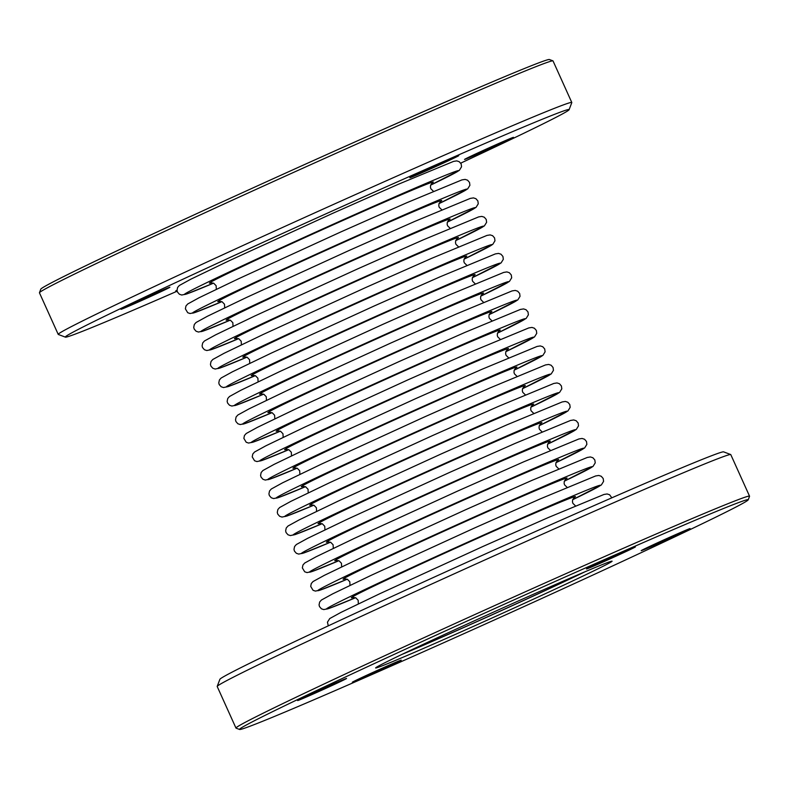 <?xml version="1.0" encoding="UTF-8"?>
<svg xmlns="http://www.w3.org/2000/svg" width="789" height="789" viewBox="0 0 789 789"><rect width="100%" height="100%" fill="white"/><g stroke="black" fill="none" stroke-linecap="round" stroke-linejoin="round"><path stroke-width="1.18" d="M583.022 572.607A116.19 2.14 -24.3 0 1 512.465 605.538A116.19 2.14 -24.3 0 1 403.435 653.696A116.19 2.14 -24.3 0 0 512.465 605.538A116.19 2.14 -24.3 0 0 583.022 572.607M582.509 572.824A115.381 2.12 -24.3 0 1 512.327 605.577A115.381 2.12 -24.3 0 1 403.929 653.46M177.17 291.18A276.387 5.079 -24.3 0 1 65.398 337.14A276.387 5.079 -24.3 0 1 270.351 239.008A276.387 5.079 -24.3 0 1 569.116 109.701A276.387 5.079 -24.3 0 1 460.717 163.145M140.886 299.8A26.836 0.493 155.7 0 0 120.983 309.318A26.836 0.493 155.7 0 0 149.989 296.753A26.836 0.493 155.7 0 0 169.891 287.235A26.836 0.493 155.7 0 0 140.886 299.8M429.749 168.215A26.836 0.493 155.7 0 0 409.846 177.732A26.836 0.493 155.7 0 0 438.852 165.167A26.836 0.493 155.7 0 0 458.754 155.65A26.836 0.493 155.7 0 0 429.749 168.215M484.446 149.92A26.836 0.493 155.7 0 0 464.534 159.437A26.836 0.493 155.7 0 0 493.549 146.872A26.836 0.493 155.7 0 0 513.452 137.355A26.836 0.493 155.7 0 0 484.446 149.92M177.012 290.234A26.836 0.493 155.7 0 0 175.681 291.023A26.836 0.493 155.7 0 0 177.052 290.579M65.398 337.14L58.297 334.457A281.752 5.178 -24.3 0 1 58.218 334.388L39.45 292.818A281.752 5.178 -24.3 0 1 39.45 292.719L40.791 289.168A279.069 5.128 -24.3 0 1 247.815 190.257A279.069 5.128 -24.3 0 1 549.4 59.52L552.951 60.861A281.752 5.178 -24.3 0 1 553.03 60.931L571.798 102.501A281.752 5.178 -24.3 0 1 571.798 102.609L569.106 109.701M58.218 334.388A281.752 5.178 -24.3 0 1 267.234 234.422A281.752 5.178 -24.3 0 1 571.798 102.501M39.45 292.719A281.752 5.178 -24.3 0 1 248.466 192.861A281.752 5.178 -24.3 0 1 552.941 60.861M584.688 571.907A118.873 2.189 -24.3 0 1 512.919 605.38A118.873 2.189 -24.3 0 1 401.798 654.476M446.544 630.401A279.069 5.128 -24.3 0 1 748.209 499.832A279.069 5.128 -24.3 0 1 541.185 598.743A279.069 5.128 -24.3 0 1 239.6 729.48A279.069 5.128 -24.3 0 1 446.544 630.401M372.23 672.731A26.836 0.493 155.7 0 0 352.328 682.258A26.836 0.493 155.7 0 0 381.334 669.693A26.836 0.493 155.7 0 0 401.236 660.166A26.836 0.493 155.7 0 0 372.23 672.731M317.533 691.026A26.836 0.493 155.7 0 0 297.631 700.553A26.836 0.493 155.7 0 0 326.636 687.988A26.836 0.493 155.7 0 0 346.539 678.461A26.836 0.493 155.7 0 0 317.533 691.026M606.396 559.45A26.836 0.493 155.7 0 0 586.493 568.968A26.836 0.493 155.7 0 0 615.499 556.403A26.836 0.493 155.7 0 0 635.401 546.885A26.836 0.493 155.7 0 0 606.396 559.45M661.093 541.155A26.836 0.493 155.7 0 0 641.191 550.673A26.836 0.493 155.7 0 0 670.196 538.108A26.836 0.493 155.7 0 0 690.099 528.591A26.836 0.493 155.7 0 0 661.093 541.155M515.858 607.214A129.721 2.387 -24.3 0 1 375.633 667.918A129.721 2.387 -24.3 0 1 471.871 621.929A129.721 2.387 -24.3 0 1 612.077 561.166A129.721 2.387 -24.3 0 1 515.858 607.214M239.6 729.48L236.049 728.139A281.752 5.178 -24.3 0 1 235.97 728.069L217.202 686.499A281.752 5.178 -24.3 0 1 217.202 686.391L219.894 679.299A276.387 5.079 -24.3 0 1 424.916 581.345A276.387 5.079 -24.3 0 1 723.602 451.86L730.703 454.543A281.752 5.178 -24.3 0 1 730.782 454.612L749.55 496.182A281.752 5.178 -24.3 0 1 749.55 496.281L748.209 499.832M235.97 728.069A281.752 5.178 -24.3 0 1 444.986 628.103A281.752 5.178 -24.3 0 1 749.55 496.182M217.202 686.391A281.752 5.178 -24.3 0 1 426.218 586.533A281.752 5.178 -24.3 0 1 730.703 454.543M437.895 555.703A150.561 2.771 -24.3 0 1 580.122 492.898A150.561 2.771 -24.3 0 1 572.676 499.684L601.336 484.979L603.585 481.369L603.191 478.499L601.238 476.26L598.782 475.461L595.616 475.964L540.238 498.904L474.376 528.058L371.55 575.151L332.672 593.861L321.399 600.044L319.653 602.037L319.062 604.897L319.506 606.603L321.409 608.792L323.766 609.591L328.766 608.546L355.573 597.717A150.561 2.771 -24.3 0 1 437.895 555.703M353.235 597.342A122.877 2.259 -24.3 0 1 442.59 554.125A122.877 2.259 -24.3 0 1 573.938 497.681M429.541 537.191A150.561 2.771 -24.3 0 1 571.769 474.386A150.561 2.771 -24.3 0 1 564.322 481.182L592.983 466.477L595.231 462.867L594.837 459.997L592.884 457.748L590.428 456.959L587.263 457.462L531.885 480.402L466.023 509.556L363.196 556.649L324.318 575.359L313.046 581.542L311.29 583.525L310.698 586.395L313.046 590.29L315.413 591.089L320.413 590.044L347.219 579.215A150.561 2.771 -24.3 0 1 429.541 537.191M344.872 578.83A122.877 2.259 -24.3 0 1 434.236 535.623A122.877 2.259 -24.3 0 1 565.585 479.179M421.188 518.689A150.561 2.771 -24.3 0 1 563.415 455.884A150.561 2.771 -24.3 0 1 555.969 462.679L584.629 447.965L586.868 444.365L586.483 441.495L584.531 439.246L582.075 438.457L578.899 438.96L523.521 461.9L457.669 491.054L354.833 538.147L315.965 556.847L304.692 563.04L302.937 565.023L302.345 567.893L304.692 571.778L307.049 572.587L312.059 571.532L338.866 560.713A150.561 2.771 -24.3 0 1 421.188 518.689M336.518 560.328A122.877 2.259 -24.3 0 1 425.882 517.12A122.877 2.259 -24.3 0 1 557.231 460.677M412.834 500.187A150.561 2.771 -24.3 0 1 555.061 437.382A150.561 2.771 -24.3 0 1 547.615 444.177L576.276 429.463L578.515 425.853L578.13 422.993L576.177 420.744L573.721 419.945L570.546 420.448L515.168 443.388L449.316 472.552L346.479 519.645L307.611 538.345L296.339 544.528L294.583 546.521L293.991 549.391L294.435 551.087L296.339 553.276L298.696 554.085L303.706 553.03L330.512 542.201A150.561 2.771 -24.3 0 1 412.834 500.187M328.165 541.826A122.877 2.259 -24.3 0 1 417.529 498.618A122.877 2.259 -24.3 0 1 548.878 442.165M404.481 481.684A150.561 2.771 -24.3 0 1 546.708 418.88A150.561 2.771 -24.3 0 1 539.262 425.675L567.922 410.961L570.161 407.351L569.766 404.481L567.824 402.242L565.368 401.443L562.192 401.946L506.814 424.886L440.962 454.04L338.126 501.133L299.258 519.843L287.985 526.026L286.229 528.019L285.638 530.879L286.082 532.585L287.985 534.774L290.342 535.573L295.352 534.528L322.149 523.699A150.561 2.771 -24.3 0 1 404.481 481.684M319.811 523.324A122.877 2.259 -24.3 0 1 409.175 480.116A122.877 2.259 -24.3 0 1 540.524 423.663M396.127 463.182A150.561 2.771 -24.3 0 1 538.354 400.368A150.561 2.771 -24.3 0 1 530.908 407.163L559.559 392.458L561.807 388.849L561.413 385.979L559.47 383.74L557.014 382.941L553.839 383.444L498.461 406.384L432.609 435.538L329.772 482.631L290.894 501.34L279.631 507.524L277.876 509.507L277.284 512.377L277.728 514.083L279.631 516.272L281.989 517.071L286.989 516.026L313.795 505.197A150.561 2.771 -24.3 0 1 396.127 463.182M311.458 504.812A122.877 2.259 -24.3 0 1 400.822 461.604A122.877 2.259 -24.3 0 1 532.171 405.161M387.774 444.671A150.561 2.771 -24.3 0 1 529.991 381.866A150.561 2.771 -24.3 0 1 522.555 388.661L551.205 373.947L553.454 370.347L553.059 367.477L551.116 365.228L548.651 364.439L545.485 364.942L490.107 387.882L424.255 417.036L321.419 464.129L282.541 482.829L271.268 489.022L269.522 491.005L268.931 493.875L269.374 495.581L271.278 497.76L273.635 498.569L278.635 497.524L305.442 486.695A150.561 2.771 -24.3 0 1 387.774 444.671M303.104 486.31A122.877 2.259 -24.3 0 1 392.458 443.102A122.877 2.259 -24.3 0 1 523.807 386.659M379.41 426.168A150.561 2.771 -24.3 0 1 521.637 363.364A150.561 2.771 -24.3 0 1 514.191 370.159L542.852 355.444L545.1 351.845L544.706 348.975L542.753 346.726L540.297 345.937L537.131 346.43L481.754 369.37L415.892 398.534L313.065 445.627L274.187 464.327L262.915 470.52L261.169 472.503L260.577 475.373L261.021 477.069L262.915 479.258L265.282 480.067L270.282 479.012L297.088 468.193A150.561 2.771 -24.3 0 1 379.41 426.168M294.751 467.808A122.877 2.259 -24.3 0 1 384.105 424.6A122.877 2.259 -24.3 0 1 515.454 368.157M371.057 407.666A150.561 2.771 -24.3 0 1 513.284 344.862A150.561 2.771 -24.3 0 1 505.838 351.657L534.498 336.942L536.747 333.333L536.352 330.463L534.4 328.224L531.944 327.425L528.778 327.928L473.39 350.868L407.538 380.032L304.712 427.125L265.834 445.824L254.561 452.008L252.805 454L252.214 456.87L254.561 460.756L256.928 461.565L261.928 460.51L288.735 449.681A150.561 2.771 -24.3 0 1 371.057 407.666M286.387 449.306A122.877 2.259 -24.3 0 1 375.751 406.098A122.877 2.259 -24.3 0 1 507.1 349.645M362.703 389.164A150.561 2.771 -24.3 0 1 504.93 326.36A150.561 2.771 -24.3 0 1 497.484 333.145L526.145 318.44L528.383 314.831L527.999 311.961L526.046 309.722L523.59 308.923L520.415 309.426L465.037 332.366L399.185 361.52L296.348 408.613L257.48 427.322L246.207 433.506L244.452 435.498L243.86 438.359L246.207 442.254L248.565 443.053L253.575 442.008L280.381 431.179A150.561 2.771 -24.3 0 1 362.703 389.164M278.034 430.804A122.877 2.259 -24.3 0 1 367.398 387.586A122.877 2.259 -24.3 0 1 498.747 331.143M354.35 370.652A150.561 2.771 -24.3 0 1 496.577 307.848A150.561 2.771 -24.3 0 1 489.131 314.643L517.791 299.938L520.03 296.329L519.645 293.459L517.692 291.21L515.237 290.421L512.061 290.924L456.683 313.864L390.831 343.018L287.995 390.111L249.127 408.82L237.854 415.004L236.098 416.986L235.507 419.856L235.95 421.563L237.854 423.752L240.211 424.551L245.221 423.506L272.027 412.677A150.561 2.771 -24.3 0 1 354.35 370.652M269.68 412.292A122.877 2.259 -24.3 0 1 359.044 369.084A122.877 2.259 -24.3 0 1 490.393 312.641M345.996 352.15A150.561 2.771 -24.3 0 1 488.223 289.346A150.561 2.771 -24.3 0 1 480.777 296.141L509.438 281.426L511.676 277.827L511.282 274.957L509.339 272.708L506.883 271.919L503.707 272.422L448.33 295.362L382.478 324.516L279.641 371.609L240.773 390.308L229.5 396.502L227.745 398.484L227.153 401.354L227.597 403.051L229.5 405.24L231.858 406.049L236.868 404.994L263.664 394.175A150.561 2.771 -24.3 0 1 345.996 352.15M261.327 393.79A122.877 2.259 -24.3 0 1 350.691 350.582A122.877 2.259 -24.3 0 1 482.04 294.139M337.643 333.648A150.561 2.771 -24.3 0 1 479.87 270.844A150.561 2.771 -24.3 0 1 472.424 277.639L501.074 262.924L503.323 259.325L502.928 256.455L500.985 254.206L498.52 253.407L495.354 253.91L439.976 276.85L374.124 306.014L271.288 353.107L232.41 371.806L221.147 377.99L219.391 379.982L218.8 382.852L219.243 384.549L221.147 386.738L223.504 387.547L228.504 386.492L255.311 375.663A150.561 2.771 -24.3 0 1 337.643 333.648M252.973 375.288A122.877 2.259 -24.3 0 1 342.337 332.08A122.877 2.259 -24.3 0 1 473.686 275.627M329.279 315.146A150.561 2.771 -24.3 0 1 471.506 252.342A150.561 2.771 -24.3 0 1 464.07 259.137L492.721 244.422L494.969 240.813L494.575 237.943L492.632 235.704L490.166 234.905L487 235.408L431.622 258.348L365.771 287.502L262.934 334.595L224.056 353.304L212.783 359.488L211.038 361.48L210.446 364.34L210.89 366.047L212.793 368.236L215.15 369.035L220.151 367.99L246.957 357.161A150.561 2.771 -24.3 0 1 329.279 315.146M244.62 356.786A122.877 2.259 -24.3 0 1 333.974 313.578A122.877 2.259 -24.3 0 1 465.323 257.125M320.926 296.644A150.561 2.771 -24.3 0 1 463.153 233.83A150.561 2.771 -24.3 0 1 455.707 240.625L484.367 225.92L486.616 222.311L486.221 219.441L484.268 217.202L481.813 216.403L478.647 216.906L423.269 239.846L357.407 269L254.581 316.093L215.703 334.802L204.43 340.986L202.684 342.968L202.092 345.838L202.536 347.545L204.43 349.734L206.797 350.533L211.797 349.488L238.603 338.659A150.561 2.771 -24.3 0 1 320.926 296.644M236.266 338.274A122.877 2.259 -24.3 0 1 325.62 295.066A122.877 2.259 -24.3 0 1 456.969 238.623M312.572 278.132A150.561 2.771 -24.3 0 1 454.799 215.328A150.561 2.771 -24.3 0 1 447.353 222.123L476.014 207.408L478.262 203.809L477.868 200.939L475.915 198.69L473.459 197.901L470.283 198.404L414.906 221.344L349.054 250.498L246.227 297.591L207.349 316.29L196.076 322.484L194.321 324.466L193.729 327.336L194.183 329.043L196.076 331.222L198.443 332.031L203.444 330.986L230.25 320.156A150.561 2.771 -24.3 0 1 312.572 278.132M227.903 319.772A122.877 2.259 -24.3 0 1 317.267 276.564A122.877 2.259 -24.3 0 1 448.616 220.121M304.219 259.63A150.561 2.771 -24.3 0 1 446.446 196.826A150.561 2.771 -24.3 0 1 439 203.621L467.66 188.906L469.899 185.307L469.514 182.437L467.561 180.188L465.106 179.399L461.93 179.892L406.552 202.832L340.7 231.996L237.864 279.089L198.996 297.788L187.723 303.982L185.967 305.964L185.376 308.834L187.723 312.72L190.08 313.529L195.09 312.474L221.896 301.654A150.561 2.771 -24.3 0 1 304.219 259.63M219.549 301.27A122.877 2.259 -24.3 0 1 308.913 258.062A122.877 2.259 -24.3 0 1 440.262 201.619M295.865 241.128A150.561 2.771 -24.3 0 1 438.092 178.324A150.561 2.771 -24.3 0 1 430.646 185.119L459.306 170.404L461.545 166.795L461.161 163.925L459.208 161.686L456.752 160.887L453.576 161.39L398.198 184.33L332.347 213.494L229.51 260.587L190.642 279.286L179.369 285.47L177.614 287.462L177.022 290.332L177.466 292.029L179.369 294.218L181.726 295.027L186.737 293.972L213.543 283.143A150.561 2.771 -24.3 0 1 295.865 241.128M211.196 282.768A122.877 2.259 -24.3 0 1 300.56 239.56A122.877 2.259 -24.3 0 1 431.908 183.107M611.83 497.82L609.601 494.762L607.135 493.963L603.97 494.466L548.592 517.406L482.74 546.56L379.903 593.663L341.026 612.363L329.753 618.546L327.455 622.166L328.283 625.855M352.939 597.381L355.75 597.806L358.167 600.281L358.354 603.881M574.165 497.494L572.636 499.822L572.479 501.912L572.893 503.343L575.457 505.857M344.586 578.879L347.397 579.294L349.803 581.769L350 585.379M565.812 478.992L564.283 481.32L564.125 483.401L564.539 484.841L567.104 487.346M336.232 560.368L339.043 560.792L341.45 563.267L341.647 566.877M557.458 460.49L555.929 462.818L555.772 464.899L556.186 466.338L558.75 468.844M327.879 541.865L330.69 542.29L333.096 544.765L333.293 548.365M549.105 441.978L547.576 444.306L547.418 446.396L547.832 447.827L550.397 450.341M319.525 523.363L322.336 523.788L324.743 526.263L324.94 529.863M540.751 423.476L539.222 425.804L539.055 427.894L539.479 429.324L542.043 431.839M311.162 504.861L313.983 505.276L316.389 507.761L316.576 511.361M532.388 404.974L530.859 407.302L530.701 409.392L531.115 410.822L533.689 413.337M302.808 486.359L305.629 486.774L308.035 489.249L308.223 492.859M524.034 386.472L522.505 388.799L522.348 390.88L522.762 392.32L525.336 394.825M294.455 467.847L297.266 468.272L299.682 470.747L299.869 474.347M515.681 367.96L514.152 370.297L513.994 372.378L514.408 373.808L516.973 376.323M286.101 449.345L288.912 449.769L291.319 452.245L291.516 455.845M507.327 349.458L505.798 351.786L505.641 353.876L506.055 355.306L508.619 357.821M277.748 430.843L280.559 431.267L282.965 433.743L283.162 437.343M498.973 330.956L497.445 333.283L497.287 335.374L497.701 336.804L500.265 339.319M269.394 412.341L272.205 412.755L274.611 415.231L274.809 418.841M490.62 312.454L489.091 314.781L488.933 316.862L489.348 318.302L491.912 320.807M261.041 393.829L263.851 394.253L266.258 396.729L266.455 400.339M482.266 293.952L480.738 296.279L480.57 298.36L480.994 299.8L483.558 302.305M252.677 375.327L255.498 375.751L257.904 378.227L258.092 381.827M473.903 275.44L472.374 277.767L472.216 279.858L472.631 281.288L475.205 283.803M244.324 356.825L247.144 357.249L249.551 359.725L249.738 363.325M465.549 256.938L464.021 259.265L463.863 261.356L464.277 262.786L466.851 265.301M235.97 338.323L238.781 338.737L241.187 341.223L241.385 344.823M457.196 238.436L455.667 240.763L455.509 242.854L455.924 244.284L458.488 246.799M227.617 319.821L230.427 320.235L232.834 322.711L233.031 326.321M448.842 219.934L447.314 222.261L447.156 224.342L447.57 225.782L450.134 228.287M219.263 301.309L222.074 301.733L224.48 304.209L224.678 307.809M440.489 201.422L438.96 203.759L438.802 205.84L439.217 207.27L441.781 209.785M210.91 282.807L213.72 283.231L216.127 285.707L216.324 289.307M432.135 182.92L430.607 185.247L430.449 187.338L430.863 188.768L433.427 191.283"/></g></svg>
